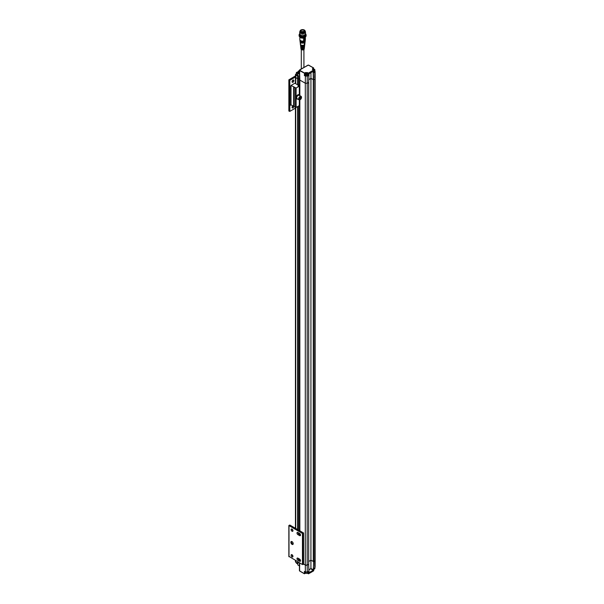 <?xml version="1.0" encoding="UTF-8"?>
<svg xmlns="http://www.w3.org/2000/svg" width="604" height="604" viewBox="0 0 604 604"><rect width="100%" height="100%" fill="white"/><g stroke="black" fill="none" stroke-linecap="round" stroke-linejoin="round"><path stroke-width="0.91" d="M314.722 77.788L314.782 71.929A47.588 27.474 180 0 1 313.77 72.631L313.529 70.139L308.402 73.099L308.485 75.689A47.588 27.474 180 0 1 307.262 76.27L307.202 83.292A47.588 27.474 180 0 0 308.644 82.605L309.029 73.665L308.644 82.605A47.588 27.474 0 0 0 308.689 82.574L308.682 82.363M308.697 79.713L310.932 78.422L313.589 79.743A47.588 27.474 0 0 0 313.635 79.72L310.954 78.369L308.697 79.675M295.726 76.919A0.951 0.551 0 0 0 295.447 77.312A0.951 0.551 0 0 0 295.726 77.697L299.433 79.139L298.119 78.55L298.119 86.878M305.337 75.085L304.71 75.447L304.665 73.333L299.546 70.577A1.427 0.823 180 0 1 299.433 70.298L299.433 79.449A1.427 0.823 0 0 0 299.433 79.494A1.427 0.823 0 0 0 299.848 80.083L305.299 83.231A1.427 0.823 0 0 0 305.307 83.231L299.848 80.083L299.546 70.577L299.878 69.777L308.327 65.096L313.612 67.98L313.65 69.218L313.612 67.98L308.697 65.141M308.485 75.689L305.36 76.21L305.307 83.231L307.202 83.292L307.194 565.087L305.307 565.027L303.608 564.045L305.299 565.027A1.427 0.823 0 0 0 307.194 565.087A47.588 27.474 0 0 0 308.689 564.378L308.735 82.393M308.735 561.486L310.932 560.218L313.589 561.546A47.588 27.474 0 0 0 314.827 560.686A1.427 0.823 0 0 0 315.137 560.172L315.137 78.429M308.689 82.574L308.689 564.378M310.932 78.422L310.924 568.538L308.704 570.017M313.28 79.773L313.28 561.569M313.589 79.743L313.589 561.546M300.173 99.675A2.023 1.17 -60 0 1 300.075 99.736A2.023 1.17 -60 0 1 299.773 99.871A2.023 1.17 -60 0 1 299.063 99.834L297.13 98.716A2.023 1.17 -60 0 1 296.851 97.017A2.023 1.17 -60 0 1 298.27 95.251L298.874 95.432A2.023 1.17 -60 0 1 299.04 95.394L298.436 95.183A2.023 1.17 -60 0 1 299.154 95.213L301.079 96.33A2.023 1.17 -60 0 1 301.502 97.259A2.023 1.17 -60 0 1 301.494 97.372M299.063 99.834A2.023 1.17 -60 0 1 299.063 97.501A2.023 1.17 -60 0 1 301.079 96.33M300.007 99.743A1.752 1.012 -60 0 1 299.033 98.701A1.752 1.012 -60 0 1 300.347 96.715A1.752 1.012 -60 0 1 301.502 97.478A1.752 1.012 -60 0 1 300.263 99.622A1.752 1.012 -60 0 1 300.007 99.743M300.505 98.905L300.784 97.221L299.501 98.444L299.743 99.162L300.505 98.905L299.659 98.422L300.173 97.425M301.019 97.939L300.18 97.455M299.569 98.309A0.876 0.506 120 0 0 300.029 97.471M297.757 99.079A2.378 1.374 -60 0 1 296.949 99.026A2.378 1.374 -60 0 1 296.949 96.278A2.378 1.374 -60 0 1 299.335 94.911A2.378 1.374 -60 0 1 299.78 95.575M299.154 94.828A2.378 1.374 120 0 0 298.995 94.715A2.378 1.374 120 0 0 296.617 96.089A2.378 1.374 120 0 0 296.617 98.837A2.378 1.374 120 0 0 296.798 98.913M295.447 108.131L289.822 111.378L289.822 105.549L291.015 104.9L291.015 85.474L296.103 88.041L299.297 86.198L299.169 84.839M294.163 87.301L294.133 106.666L296.103 107.467L299.297 105.625L299.433 99.932L299.441 105.428M295.447 82.914L295.054 83.141L296.647 84.326L297.87 84.62M291.015 104.9L294.133 106.47M291.015 85.474L295.447 82.876M292.948 80.143A1.306 0.755 -60 0 1 292.079 81.653M292.925 106.002A1.306 0.755 -60 0 1 292.079 107.293M295.462 75.908L288.855 79.834L289.822 80.294L295.447 77.04M293 80.105A1.306 0.755 -60 0 1 293.657 80.045A1.306 0.755 -60 0 1 293.657 81.555A1.306 0.755 -60 0 1 292.344 82.31A1.306 0.755 -60 0 1 292.147 81.261A1.306 0.755 -60 0 1 293 80.105M293.914 106.485A1.306 0.755 -60 0 1 293.28 107.686A1.306 0.755 -60 0 1 292.344 107.957A1.306 0.755 -60 0 1 292.109 107.051A1.306 0.755 -60 0 1 292.774 105.911M288.855 79.834L288.855 110.925L289.822 111.378M289.822 80.294L289.822 86.115M300.837 42.718A2.499 1.442 0 0 0 303.442 43.058A2.499 1.442 0 0 0 305.096 41.85A2.499 1.442 0 0 1 304.348 42.733A2.499 1.442 0 0 1 300.837 42.718A2.499 1.442 0 0 1 300.12 41.85A2.499 1.442 0 0 0 300.837 42.718M304.793 44.402A2.189 1.261 180 0 1 304.786 44.424A2.189 1.261 180 0 1 304.129 45.247A2.189 1.261 180 0 1 303.457 45.496A2.189 1.261 180 0 1 301.758 45.504A2.189 1.261 180 0 1 300.422 44.424M304.831 44.054A2.227 1.283 180 0 1 304.824 44.16A2.227 1.283 180 0 1 304.159 44.975A2.227 1.283 180 0 1 301.826 45.255A2.227 1.283 180 0 1 300.392 44.16A2.227 1.283 180 0 1 300.384 44.054M304.756 44.658A2.167 1.253 180 0 1 304.114 45.421A2.167 1.253 180 0 1 301.872 45.7A2.167 1.253 180 0 1 300.452 44.658M300.475 44.749L301.502 45.859L303.714 45.859L304.733 44.749M313.574 70.087L314.48 69.86L314.284 69.475L314.284 69.973L313.431 70.004L314.216 70.019M297.002 72.978L297.795 72.971L296.949 72.948L296.926 72.45L296.745 72.827L297.772 73.024M306.59 73.658L305.745 74.141L306.892 74.315L306.59 73.658L306.59 74.164M305.926 74.247L305.926 73.756M314.284 69.475L313.619 69.385L313.619 69.89M313.619 69.385L313.265 69.905M307.126 73.665A1.072 0.619 180 0 1 307.164 73.688A1.072 0.619 180 0 1 307.481 74.126A1.072 0.619 180 0 1 306.409 74.745A1.072 0.619 180 0 1 305.337 74.126A1.072 0.619 180 0 1 305.654 73.688L305.73 73.643A0.966 0.559 180 0 1 307.089 73.643A0.966 0.559 180 0 1 307.089 74.428A0.966 0.559 180 0 1 305.73 74.428A0.966 0.559 180 0 1 305.73 73.643L305.654 73.688A1.072 0.619 180 0 1 305.692 73.665M312.864 69.671A0.966 0.559 180 0 1 313.129 69.369A0.966 0.559 180 0 1 314.473 69.362A0.966 0.559 180 0 1 314.495 69.369A0.966 0.559 180 0 1 314.692 69.989A0.966 0.559 180 0 1 313.77 70.321L313.71 70.426A47.588 27.474 180 0 1 308.561 73.394L308.168 75.485M297.968 72.842L297.583 72.344L297.583 72.85M297.583 72.344L296.926 72.45M307.126 75.772L307.361 75.485A1.072 0.619 180 0 1 306.9 75.757L304.378 75.643L304.499 73.046L299.75 70.306M314.533 69.392A1.072 0.619 180 0 1 314.548 69.4A1.072 0.619 180 0 1 314.571 69.415A1.072 0.619 180 0 1 314.88 69.853A1.072 0.619 180 0 1 313.77 70.472M313.536 70.139L312.789 69.634A1.072 0.619 180 0 1 313.053 69.415A1.072 0.619 180 0 1 313.099 69.392M297.749 73.243A0.966 0.559 180 0 1 296.602 73.031A0.966 0.559 180 0 1 296.73 72.337A0.966 0.559 180 0 1 298.089 72.337A0.966 0.559 180 0 1 298.353 72.616M297.749 73.401A1.072 0.619 180 0 1 296.337 72.812A1.072 0.619 180 0 1 296.655 72.374L296.655 72.374A1.072 0.619 180 0 1 296.692 72.352M307.361 75.794A1.072 0.619 0 0 0 307.481 75.515L307.481 74.126M305.337 74.126L305.337 75.515A1.072 0.619 0 0 0 305.934 76.066M313.808 71.861A1.072 0.619 0 0 0 314.518 71.702L314.79 70.985M308.153 75.477L307.481 75.085M307.353 73.831L307.383 72.888A1.374 0.793 180 0 0 305.435 72.888L304.499 73.046L305.269 72.601L305.465 73.831M307.549 72.601L308.236 73.386L307.549 72.601L305.269 72.601M298.127 72.352A1.072 0.619 180 0 1 298.165 72.374A1.072 0.619 180 0 1 298.406 72.586L298.527 71.302L298.097 71.378L299.433 70.555L298.165 71.28L298.127 72.352M313.333 79.743L313.159 71.317A47.399 27.361 0 0 1 308.901 73.779L309.029 73.665A47.588 27.474 0 0 0 313.302 71.197L313.642 79.72A47.588 27.474 180 0 0 314.835 78.882L314.676 566.62M308.667 74.232L309.029 73.665M297.629 84.651L297.651 76.066L295.749 74.964A0.921 0.536 180 0 1 295.477 74.586L295.447 77.304A0.951 0.551 180 0 0 295.726 77.697L298.021 78.739L298.089 75.825L297.651 76.066L295.915 74.677L296.337 73.877L295.477 74.586A0.921 0.536 180 0 1 295.749 74.216L296.337 73.794M296.337 72.812L296.337 74.201A1.072 0.619 0 0 0 297.697 74.798M310.932 72.684L310.954 78.369M298.021 86.931L298.376 75.787L297.749 75.228L297.998 72.903L297.749 75.032M313.725 69.211L313.567 67.874L308.334 65.051L299.758 69.77L299.433 79.494A1.427 0.823 180 0 1 299.433 79.449M299.848 95.621L299.848 80.083A1.427 0.823 180 0 1 299.433 79.494L299.433 85.942M297.681 75.13L297.757 73.092L298.527 72.601A1.351 0.778 180 0 0 298.761 72.155L297.991 72.903L299.433 73.733M301.97 47.376L301.97 47.633A1.427 0.823 0 0 0 303.986 47.112M301.615 49.717L303.601 49.709M303.299 46.289L303.299 46.455A1.427 0.823 180 0 1 301.336 46.108M300.52 45.126A2.091 1.208 0 0 0 300.52 45.24A2.091 1.208 0 0 0 303.623 46.206L303.593 46.75A2.016 1.163 180 0 1 300.596 45.813L300.664 46.395A1.948 1.125 0 0 0 300.92 46.878L300.973 47.429A1.88 1.087 180 0 1 300.732 46.976L300.8 47.557A1.812 1.042 0 0 0 303.487 48.395L303.457 48.939L303.299 48.448M303.299 48.781A1.427 0.823 180 0 1 301.185 48.131M304.454 46.682A1.88 1.087 180 0 1 304.484 46.976A1.88 1.087 180 0 1 301.63 47.829L301.97 47.633M301.63 47.829L301.585 47.271A1.948 1.125 0 0 0 304.552 46.395L304.62 45.813A2.016 1.163 180 0 1 304.341 46.327L304.401 45.768A2.091 1.208 0 0 0 304.688 45.24A2.091 1.208 0 0 0 304.695 45.126M304.31 47.844A1.744 1.004 180 0 1 304.348 48.131A1.744 1.004 180 0 1 304.099 48.577L304.159 48.018A1.812 1.042 0 0 0 304.416 47.557L304.484 46.976M303.457 48.939A1.744 1.004 180 0 1 300.868 48.131A1.744 1.004 180 0 1 300.905 47.844M303.948 39.985L304.454 38.422L304.914 39.638L304.197 40.038L304.952 39.592L304.952 38.973L304.174 40.09L304.031 39.419L304.197 40.038M305.133 41.465A2.522 1.457 180 0 1 305.126 41.601A2.522 1.457 180 0 1 304.363 42.552A2.522 1.457 180 0 1 303.933 42.748A2.522 1.457 180 0 1 301.283 42.748A2.522 1.457 180 0 1 300.09 41.601A2.522 1.457 180 0 1 300.082 41.465M305.148 41.382A2.559 1.472 180 0 1 304.386 42.288A2.559 1.472 180 0 1 301.736 42.612A2.559 1.472 180 0 1 300.067 41.382M305.186 40.996A2.582 1.487 180 0 1 305.179 41.132A2.582 1.487 180 0 1 304.401 42.099A2.582 1.487 180 0 1 304.016 42.28A2.582 1.487 180 0 1 301.2 42.28A2.582 1.487 180 0 1 300.037 41.132A2.582 1.487 180 0 1 300.029 40.996M305.209 40.913A2.612 1.51 180 0 1 304.424 41.842A2.612 1.51 180 0 1 301.713 42.174A2.612 1.51 180 0 1 300.007 40.913M305.247 40.528A2.635 1.525 180 0 1 305.239 40.664A2.635 1.525 180 0 1 304.446 41.653A2.635 1.525 180 0 1 304.099 41.812A2.635 1.525 180 0 1 301.117 41.812A2.635 1.525 180 0 1 299.977 40.664A2.635 1.525 180 0 1 299.969 40.528M305.367 36.965L305.367 39.517A2.763 1.593 180 0 1 305.36 39.63L305.269 40.392A2.665 1.54 180 0 1 305.043 40.913A2.665 1.54 180 0 1 304.469 41.389A2.665 1.54 180 0 1 301.653 41.729A2.665 1.54 180 0 1 299.946 40.392L299.856 39.63A2.763 1.593 180 0 1 299.848 39.517L299.848 36.965M305.36 39.63A2.763 1.593 180 0 1 305.126 40.166A2.763 1.593 180 0 1 303.653 40.996A2.763 1.593 180 0 1 299.856 39.63M305.209 37.078A2.763 1.593 180 0 1 305.126 37.191L305.126 40.166L303.653 40.996L303.653 38.022A2.763 1.593 180 0 1 300.007 37.078M305.126 37.191L303.653 38.022M301.26 37.591A2.257 1.306 0 0 0 303.955 37.591M299.252 34.307L299.108 34.949A3.496 2.016 180 0 0 301.245 36.806A3.496 2.016 180 0 0 305.043 36.399A3.496 2.016 180 0 0 306.107 34.949L306.107 35.727A3.496 2.016 180 0 1 305.043 37.176A3.496 2.016 180 0 1 301.245 37.584A3.496 2.016 180 0 1 299.108 35.727L299.108 34.949A3.496 2.016 180 0 1 299.259 34.368M305.156 31.265A2.877 1.661 180 0 1 305.488 32.042L305.488 33.854L304.559 35.077L300.573 35.032L299.727 33.854C299.539 36.074 301.207 36.746 304.726 35.893M305.488 32.042A2.877 1.661 180 0 1 303.706 33.575A2.877 1.661 180 0 1 300.573 33.212A2.877 1.661 180 0 1 299.727 32.042A2.877 1.661 180 0 1 300.06 31.265M303.774 31.801L303.676 31.393L303.797 31.801M301.706 31.317L301.826 31.884L301.69 31.325M302.823 31.831L302.838 32.276L302.823 31.831M301.162 31.959A1.978 1.14 0 0 1 300.633 31.181A1.978 1.14 0 0 1 301.207 30.374A1.978 1.14 0 0 1 303.367 30.124A1.978 1.14 0 0 1 304.582 31.181A1.978 1.14 0 0 1 304.054 31.959L303.601 32.14M301.109 30.2A2.114 1.223 0 0 0 301.109 31.929A2.114 1.223 0 0 0 304.106 31.929A2.114 1.223 0 0 0 304.106 30.2A2.114 1.223 0 0 0 301.109 30.2M304.371 32.087A2.499 1.442 180 0 1 301.653 32.397A2.499 1.442 180 0 1 300.113 31.068A2.499 1.442 180 0 1 302.604 29.619A2.499 1.442 180 0 1 305.103 31.068A2.499 1.442 180 0 1 304.371 32.087M305.08 31.257A2.499 1.442 180 0 1 305.103 31.453A2.499 1.442 180 0 1 304.371 32.473A2.499 1.442 180 0 1 300.837 32.473A2.499 1.442 180 0 1 300.113 31.453A2.499 1.442 180 0 1 300.135 31.257M300.113 31.106A2.567 1.487 -0 0 0 300.037 31.453A2.567 1.487 -0 0 0 302.604 32.933A2.567 1.487 -0 0 0 305.179 31.453A2.567 1.487 -0 0 0 305.103 31.106M300.06 31.65A2.567 1.487 -0 0 0 300.037 31.838A2.567 1.487 -0 0 0 302.604 33.326A2.567 1.487 -0 0 0 305.179 31.838A2.567 1.487 -0 0 0 305.156 31.65M300.037 31.499A2.635 1.525 -0 0 0 300.739 32.918A2.635 1.525 -0 0 0 303.887 33.175A2.635 1.525 -0 0 0 305.179 31.499M299.599 533.468L297.915 532.494A1.306 0.755 -120 0 0 297.259 532.434A1.306 0.755 -120 0 0 297.055 533.483A1.306 0.755 -120 0 0 297.915 534.631L299.599 535.605A1.306 0.755 -120 0 0 300.248 535.673A1.306 0.755 -120 0 0 300.452 534.623A1.306 0.755 -120 0 0 299.599 533.468M297.915 558.141A1.306 0.755 -120 0 0 297.259 558.073A1.306 0.755 -120 0 0 297.055 559.123A1.306 0.755 -120 0 0 297.915 560.278L299.599 561.252A1.306 0.755 -120 0 0 300.248 561.312A1.306 0.755 -120 0 0 300.452 560.263A1.306 0.755 -120 0 0 299.599 559.108L297.915 558.141M290.849 542.309A1.669 0.959 -120 0 0 292.026 544.347A1.669 0.959 -120 0 0 293.204 543.668A1.669 0.959 -120 0 0 292.026 541.629A1.669 0.959 -120 0 0 290.849 542.309M292.026 556.88A1.306 0.755 -120 0 0 292.676 556.941A1.306 0.755 -120 0 0 292.676 555.431A1.306 0.755 -120 0 0 291.37 554.676A1.306 0.755 -120 0 0 291.173 555.725A1.306 0.755 -120 0 0 292.026 556.88M292.026 531.233A1.306 0.755 -120 0 0 292.676 531.301A1.306 0.755 -120 0 0 292.676 529.784A1.306 0.755 -120 0 0 291.37 529.029A1.306 0.755 -120 0 0 291.173 530.078A1.306 0.755 -120 0 0 292.026 531.233M302.453 564.551L303.608 564.159L303.578 532.985L289.822 525.05L288.855 525.503L302.453 533.468L302.453 564.551L288.999 556.39M297.968 532.524A1.306 0.755 -120 0 0 298.889 534.072L300.52 535.008M297.968 558.171A1.306 0.755 -120 0 0 298.889 559.712L300.52 560.655M292.208 541.75A1.193 0.687 -120 0 0 291.77 541.765A1.193 0.687 -120 0 0 291.521 542.309A1.193 0.687 -120 0 0 292.042 543.502A1.193 0.687 -120 0 0 292.955 543.819A1.193 0.687 -120 0 0 293.189 543.449M292.079 554.774A1.306 0.755 -120 0 0 292.948 556.284M292.079 529.127A1.306 0.755 -120 0 0 292.948 530.637M303.608 564.159L303.578 558.247M303.132 564.551L303.132 533.468L302.453 533.468M303.608 533.075L303.132 533.468M303.578 533.166L303.578 538.813M305.307 565.027L305.36 571.996L307.262 572.056A47.588 27.474 0 0 0 308.485 571.475L308.561 573.694A47.588 27.474 0 0 0 313.71 570.72L313.755 568.432M299.72 562.973L299.546 570.871L304.499 573.732L304.378 571.429L305.971 572.252L307.119 572.147M307.217 572.094L308.485 571.475L308.402 573.777L311.151 572.313M307.262 572.056L307.202 565.095A47.588 27.474 0 0 0 308.644 564.4L309.029 572.954L308.644 564.4M313.642 561.516L313.302 570.486L313.642 561.516A47.588 27.474 0 0 0 314.835 560.686M313.302 570.486A47.588 27.474 180 0 1 309.029 572.954M299.667 570.78L299.433 562.807L299.433 570.591A1.427 0.823 0 0 0 299.546 570.871L299.75 570.991M297.863 563.222L298.368 562.188M298.112 563.064L298.097 562.037M308.667 572.743L308.901 572.675A47.399 27.361 180 0 0 313.159 570.214L310.758 568.832M299.433 565.873L297.825 564.944L297.772 563.434M298.006 561.984L297.651 563.306L297.636 561.765M297.78 563.381L295.915 562.309M304.333 573.634L304.71 571.618M305.337 572.064L305.337 572.766A1.072 0.619 0 0 0 305.654 573.204A1.072 0.619 0 0 0 307.164 573.204A1.072 0.619 0 0 0 307.481 572.766L307.481 572.041M305.692 573.226A0.966 0.559 0 0 0 305.73 573.249A0.966 0.559 0 0 0 307.089 573.249A0.966 0.559 0 0 0 307.126 573.226M313.808 569.111A1.072 0.619 0 0 0 314.571 568.93A1.072 0.619 0 0 0 314.88 568.492L314.88 567.7M313.808 569.142A0.966 0.559 0 0 0 314.495 568.976A0.966 0.559 0 0 0 314.533 568.953M296.337 562.626L296.337 562.913A1.072 0.619 0 0 0 296.639 563.343A1.072 0.619 0 0 0 296.655 563.343A1.072 0.619 0 0 0 297.712 563.502M296.692 563.366A0.966 0.559 0 0 0 296.723 563.389A0.966 0.559 0 0 0 296.73 563.389A0.966 0.559 0 0 0 297.712 563.524M295.915 74.677L295.726 83.526M295.726 107.55L295.726 528.455M297.629 106.591L297.629 529.549M298.021 106.364L298.021 529.784M298.119 106.312L298.119 529.836M298.119 532.615L298.119 533.143M298.119 558.255L298.119 558.783M298.376 75.787L298.353 86.742M298.353 106.168L298.353 529.972M298.353 532.751L298.353 533.566M298.353 558.398L298.353 559.206M299.848 99.841L299.848 530.833M299.848 533.657L299.848 534.623M299.848 559.296L299.848 560.27M305.299 83.231L305.299 565.027M299.297 94.888L299.297 86.198M296.103 88.041L296.103 107.467M299.297 105.625L299.297 99.917M294.208 106.765L294.208 87.338M299.441 86.002L299.441 94.979L299.433 86.04M295.447 528.296L295.432 88.041M288.999 111.113L288.999 80.03M289.331 111.31L289.331 80.226M290.003 105.481L290.003 86.055M293.635 86.984L293.635 106.41M314.518 71.702L313.74 72.246M312.872 69.558L312.842 68.614L313.612 68.169M313.695 70.23L312.676 69.641A1.374 0.793 180 0 1 312.442 69.196A1.374 0.793 180 0 1 312.842 68.614L312.676 69.641L313.529 70.139M313.831 72.42L313.71 70.426M305.533 75.915L304.378 75.643M313.446 67.882L312.676 68.328M307.783 65.217L299.667 70.094M299.433 70.298L299.712 69.875M297.825 73.197L299.433 74.118M298.165 71.468L298.338 72.503M298.527 71.302L298.361 71.589A1.351 0.778 180 0 1 298.761 72.155M300.981 49.03C302.461 50.26 303.548 50.26 304.235 49.03A1.631 0.944 180 0 1 302.604 49.905A1.631 0.944 180 0 1 300.981 49.03L300.868 48.131M304.914 39.018L304.454 38.422M304.401 38.558L304.197 39.419L304.401 38.558M288.999 556.782L288.999 525.699M298.889 534.072L297.915 534.631M299.599 535.605L300.52 535.069M297.915 560.278L298.889 559.712M300.52 560.716L299.599 561.252M303.465 564.355L303.465 533.272M314.782 567.715L314.782 567.715A47.588 27.474 0 0 1 313.77 568.424M313.619 569.889L310.924 568.538M295.733 560.671L295.749 562.211A0.921 0.536 0 0 1 295.477 561.833L295.462 560.512M299.433 570.591L299.712 570.168L299.576 570.961M297.825 564.763L297.704 563.419L298.225 563.094M308.236 573.694L307.383 573.196A1.374 0.793 0 0 0 307.27 573.136M305.548 573.136A1.374 0.793 0 0 0 305.435 573.196L304.665 573.641M295.447 77.312L295.447 83.367M299.433 105.489L299.433 530.591M299.433 533.37L299.433 534.381M299.433 559.017L299.433 560.029M294.133 87.24L294.133 106.666M304.809 44.235L305.096 41.85M300.399 44.235L300.12 41.85M303.457 45.504L304.144 45.24L304.416 43.307M301.758 45.504C300.263 44.87 299.946 44.137 300.8 43.307M304.816 44.537L303.714 45.859M301.502 45.859L300.392 44.537M314.88 69.853L314.88 71.242M315.145 78.369L315.099 71.408L314.631 70.721M312.789 69.634L312.442 69.196M297.757 73.092L298.414 72.586M299.433 70.472L298.097 71.37M301.298 49.551L301.298 68.879M303.918 49.551L303.918 67.369M304.235 49.03L304.348 48.131M304.559 38.49L304.952 38.973M299.999 41.238L301.283 42.748M305.209 41.238L303.933 42.748M299.946 40.77L301.2 42.28M305.269 40.77L304.016 42.28M299.916 40.158L300.158 41.148L301.117 41.812M305.299 40.158L304.099 41.812M306.107 34.949L305.911 34.209M299.727 33.145L299.448 34.994L300.309 35.825L302.612 36.383L304.771 35.87L305.707 35.009L305.488 33.197M299.727 33.854L299.727 32.042M302.8 32.284L302.415 32.284M301.494 32.163L301.109 32.163M303.842 31.801L303.465 32.186M302.891 32.276L302.891 31.363L302.506 31.861M301.872 32.208L301.872 31.582L301.494 32.103M303.518 32.171L304.106 31.929M300.113 31.068L300.113 31.453M305.103 31.068L305.103 31.453M305.179 31.838L305.179 31.453M300.037 31.838L300.037 31.453M288.855 556.586L288.855 525.503M307.194 573.188L308.508 573.8L313.665 570.825L313.831 568.462L315.099 567.201L315.145 560.172M308.312 571.648L307.209 572.169L304.544 571.603M305.624 573.188L304.378 573.747L299.607 570.991M297.757 564.853L299.433 565.948M295.477 561.833L297.689 563.411"/></g></svg>
